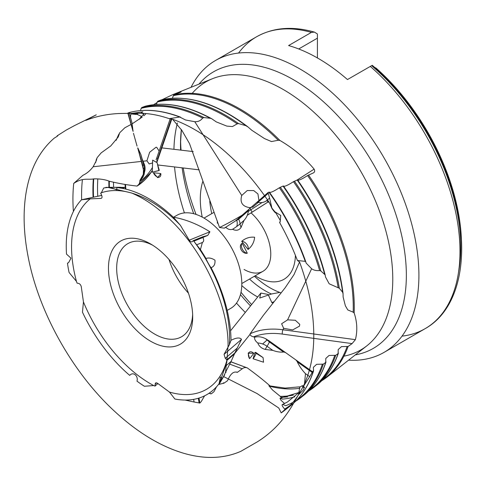 <?xml version="1.0" encoding="UTF-8"?>
<svg xmlns="http://www.w3.org/2000/svg" width="486" height="486" viewBox="0 0 486 486"><rect width="100%" height="100%" fill="white"/><g stroke="black" fill="none" stroke-linecap="round" stroke-linejoin="round"><path stroke-width="0.73" d="M297.244 361.614L295.974 360.005L312.547 371.808L312.261 372.306L297.268 361.809C299.352 366.183 302.085 370.125 305.463 373.643L309.704 376.662L304.06 385.368L303.805 385.185L302.857 387.166L303.325 387.494L304.564 387.166L303.064 390.301L298.556 394.729L299.71 387.214L302.401 385.623L302.857 387.166M257.768 202.231L256.529 202.613L268.017 192.565L268.181 193.124L257.932 202.358C261.316 203.026 264.22 202.455 266.638 200.633L269.578 198.063L272.02 208.628L269.408 202.771L266.638 200.633M133.067 131.378L127.8 113.074L133.067 131.378L131.937 122.587L129.161 113.031L131.894 113.736C130.831 113.59 130.406 115.079 130.606 118.201M269.317 192.098C284.826 213.931 296.995 237.186 305.828 261.857L306.119 263.072L311.629 268.746C313.707 270.24 316.368 270.842 319.606 270.562A166.242 95.979 -120 0 0 279.359 187.778C273.49 191.545 270.143 192.997 269.323 192.122A167.913 96.945 60 0 1 305.864 261.997L305.263 261.359L297.414 260.49A169.65 97.947 -120 0 0 279.565 222.406L280.167 221.987L280.738 215.45L274.942 211.811L274.62 212.096L275.957 213.087L280.288 220.468L275.957 213.087M280.003 222.132L280.288 220.468M216.112 121.773L211.659 118.699L210.347 118.262L203.913 117.576L202.65 118.043C200.724 120.662 198.1 121.883 194.777 121.707L185.561 119.987L179.741 117.041L169.189 118.669A169.65 97.947 -120 0 0 140.794 113.287L142.878 111.829L134.968 112.94L135.126 113.505L141.56 116.403L143.662 114.629L142.362 113.335M199.005 398.064L199.855 403.088L199.266 402.985L198.458 398.234M193.641 399.37L194.09 402.007L185.081 400.063M157.865 383.533L155.022 386.091L155.465 382.944L157.336 383.144L169.462 392.074A111.75 64.517 -120 0 0 226.634 361.226L226.859 359.84L225.279 358.334L224.046 354.355L229.386 344.714A111.75 64.517 -120 0 0 194.455 242.022L193.276 240.631L191.958 241.846M198.324 398.271L199.108 402.912L194.09 402.007M272.804 350.382L265.253 349.422C261.523 348.419 259.032 346.275 257.774 342.982A12.63 8.657 -158.5 0 1 262.628 343.985A12.63 8.657 -158.5 0 1 267.002 346.251L272.804 350.382C276.698 351.815 280.282 352.374 283.563 352.052L269.444 341.816L267.312 339.781A11.621 7.964 21.5 0 0 265.587 338.712L269.39 341.956L283.563 352.052M101.434 192.778L100.681 193.203L101.659 195.323C102.327 197.109 102.103 198.142 100.991 198.416L90.202 198.853A111.75 64.517 -120 0 0 76.454 281.388L77.043 283.107L78.623 283.429C79.983 283.909 80.87 285.027 81.284 286.77L83.44 301.928A111.75 64.517 -120 0 0 153.71 385.556L155.022 386.091M192.298 241.615C191.35 242.235 190.33 241.761 189.23 240.187L209.903 231.779L207.771 235.418L202.735 236.785L193.276 240.631M224.046 354.355L241.506 339.362L234.841 352.982L226.859 359.84M137.83 147.969L143.042 168.15A11.621 9.817 -103 0 1 143.443 170.179L142.677 165.258L137.83 147.969L140.904 154.584L141.766 158.035L144.597 164.991C145.569 168.703 145.071 171.947 143.109 174.729A12.63 10.668 77 0 0 144.269 170.027A12.63 10.668 77 0 0 143.747 165.112L141.766 158.035M248.431 210.669L238.498 219.089L236.597 219.982A11.621 1.95 -31.9 0 1 235.352 221.015L238.608 219.265L248.431 210.669C247.988 214.466 246.505 217.722 243.996 220.437L241.032 227.442C239.027 230.407 236.196 231.02 232.545 229.289A12.63 2.12 148.1 0 0 236.682 226.543A12.63 2.12 148.1 0 0 239.975 223.961L243.996 220.437M133.152 131.256L128.049 113.031L129.227 112.91M257.932 202.358L268.29 193.3L269.578 198.063M297.268 361.809L312.206 372.452L309.704 376.662M249.525 279.061A79.321 45.799 -120 0 0 271.364 294.006L279.79 292.426A78.453 45.295 60 0 1 254.409 276.242M209.776 201.277A79.321 45.799 -120 0 0 211.75 213.64M461.402 239.252A162.263 93.683 -120 0 0 460.327 225.711A162.263 93.683 -120 0 0 376.17 68.186L374.56 67.329M317.407 34.542L317.407 38.175L298.714 48.965M317.407 57.943L317.407 38.175M402.007 336.136A168.527 97.297 -120 0 0 425.092 328.682C462.435 307.826 471.718 247.344 450.498 184.565C435.796 139.433 406.314 94.472 372.227 65.288L372.3 66.23A163.91 94.63 -120 0 1 458.59 271.814M273.46 301.861L271.893 302.681A79.321 45.799 -120 0 0 272.67 302.863M202.747 181.588A79.321 45.799 -120 0 0 202.237 217.102M234.841 352.982L234.513 353.808L226.871 360.363M283.69 351.961L285.476 352.532L269.724 341.312A14.744 10.109 21.5 0 0 267.616 340M202.735 236.785L202.753 237.344L193.707 241.026M248.37 210.45L249.251 208.98L238.328 218.53A14.744 2.473 -31.9 0 1 236.81 219.794M137.702 147.908L142.434 165.301A14.744 12.454 -103 0 1 142.933 167.779M268.017 192.565L268.91 192.183A168.533 97.303 -120 0 1 305.263 261.359M274.942 211.811L272.203 208.47M293.471 181.661L297.554 179.893C322.661 216.483 337.825 254.306 343.037 293.325L343.128 297.025L345.37 305.773L347.782 309.922L353.194 312.182A161.546 93.269 -120 0 0 307.583 175.555C301.709 179.322 298.368 180.774 297.554 179.893A163.217 94.235 60 0 1 343.049 293.726L342.594 292.214L339.301 288.222L338.177 287.742A163.897 94.624 -120 0 0 293.471 181.661C287.603 185.433 284.261 186.879 283.441 186.01A165.568 95.59 60 0 1 325.189 275.094L325.492 276.953L329.174 283.788L338.177 287.742M283.435 185.98C303.039 213.992 316.945 243.62 325.152 274.857L320.796 270.909L319.606 270.562M279.359 187.778L283.028 186.065A166.188 95.949 -120 0 1 324.557 273.94M283.63 328.293L281.613 323.773L287.597 319.861L295.342 320.274L299.771 324.375L299.479 326.136L292.639 329.939L283.63 328.293L282.931 329.775L355.394 339.659C357.599 330.93 357.186 322.036 354.16 312.984L353.194 312.182M307.583 175.555L313.063 173.059C314.715 172.354 315.068 171.048 314.126 169.134C304.765 157.889 293.368 148.327 279.936 140.454L278.253 140.247A161.546 93.269 -120 0 0 173.314 95.675L172.439 98.245M342.594 292.214A163.837 94.594 -120 0 0 297.14 179.948L297.554 179.893M127.8 113.074L128.899 112.643C144.476 108.445 161.716 109.958 180.616 117.181M134.968 112.94L131.803 113.42M197.188 100.918A163.217 94.235 60 0 1 248.067 127.022L245.855 125.674L238.553 123.59L237.168 123.863A163.897 94.624 -120 0 0 157.239 101.999L156.449 104.405M157.239 101.999L157.835 101.216L161.066 99.952C187.396 94.156 216.227 103.038 247.562 126.591M216.398 121.937L226.834 126.105L232.448 126.56L237.168 123.863M202.65 118.043A166.242 95.979 -120 0 0 141.165 108.342L140.454 110.583M137.319 113.949L136.05 114.447L131.42 113.955M141.165 108.342L141.76 107.558L144.98 106.294C165.021 101.313 187.25 105.45 211.659 118.699M248.067 127.022L251.748 130.224L264.463 138.571L271.474 141.56L278.253 140.247M173.314 95.675L173.909 94.891L179.103 92.85C180.98 92.103 181.46 91.824 180.549 92L172.536 94.734L161.984 99.733M130.995 124.471L124.793 127.806L119.732 132.727L118.226 137.022L110.796 145.903L101.143 152.902L97.091 157.725L96.325 160.635L93.124 166.759C90.11 170.708 86.721 173.545 82.96 175.27L73.726 183.41A169.65 97.947 -120 0 0 73.404 211.459M132.259 123.766L142.258 117.047M143.789 115.79L145.672 114.089M116.087 140.333L119.009 133.948A163.897 94.624 -120 0 0 116.227 140.156M95.633 162.567L96.501 158.928A166.242 95.979 -120 0 0 95.681 162.452M199.855 403.088L201.283 401.515L204.582 395.835M223.432 382.792A163.897 94.624 -120 0 0 224.016 383.138L227.266 380.927L227.855 380.028C230.625 373.619 233.772 371.073 237.302 372.379L237.034 372.197M223.414 382.786L224.052 383.162L218.463 384.499M216.525 386.795L213.98 391.673L211.398 393.763L208.937 393.338M236.755 372.051A161.546 93.269 -120 0 0 237.302 372.379L236.737 372.045M237.302 372.379L242.265 368.783L229.763 364.16M210.11 393.52A166.242 95.979 -120 0 0 210.73 393.885L210.086 393.514M169.462 392.074L174.881 399.03A116.519 67.275 -120 0 0 219.052 383.733L220.395 377.063L222.606 378.296A116.519 67.275 -120 0 0 225.571 372.142L226.634 361.226M229.386 344.714L231.014 340.303A116.519 67.275 -120 0 0 211.064 267.665C210.067 266.802 206.24 259.816 205.991 258.522A116.519 67.275 -120 0 0 200.426 249.622L194.455 242.022M189.23 240.187L180.403 225.297A111.75 64.517 -120 0 0 101.635 192.681L100.936 192.924M180.403 225.297L173.295 217.169A116.519 67.275 -120 0 0 116.792 187.572L116.895 189.85L110.103 187.359A116.519 67.275 -120 0 0 103.7 188.015L101.343 192.808M90.202 198.853L81.49 199.795A116.519 67.275 -120 0 0 66.521 254.142L70.992 258.188L68.593 262.665L67.463 263.157A116.519 67.275 -120 0 0 69.067 272.458L76.454 281.388M290.209 405.324A167.913 96.945 60 0 1 284.656 409.054L284.875 409.631L281.194 412.887A169.65 97.947 -120 0 0 284.407 410.542A169.65 97.947 -120 0 0 298.556 394.729M312.547 371.808L313.537 370.526L313.379 367.325L316.641 364.306L323.318 364.136L325.729 362.416L325.796 358.449L329.058 355.466L335.717 355.296L338.122 353.577L338.201 349.568L341.476 346.615L348.104 346.457L352.101 343.596L282.281 334.076A54.827 37.58 21.5 0 0 253.528 336.847L254.603 337.229C258.109 336.282 261.766 336.774 265.587 338.712M303.325 387.494L304.06 385.368M272.02 208.628L274.62 212.096M131.894 113.736L135.126 113.505M192.693 316.89A59.565 34.391 -120 0 0 150.575 243.942A59.565 34.391 -120 0 0 108.457 268.254A59.565 34.391 -120 0 0 150.575 341.208A59.565 34.391 -120 0 0 192.693 316.89M129.847 375.265L129.719 375.38C133.17 371.304 138.516 376.012 136.991 381.158A116.519 67.275 -120 0 0 144.385 386.255L153.71 385.556M83.44 301.928L82.468 312.194A116.519 67.275 -120 0 0 129.719 375.38M371.954 65.47L347.46 79.552A168.527 97.297 60 0 0 288.593 45.569L311.398 32.398L314.448 32.119L317.407 33.984M293.404 395.106A163.217 94.235 60 0 1 280.264 396.357L281.886 397.985M284.547 403.55L280.817 400.087L280.003 398.21L282.445 399.115A163.897 94.624 -120 0 0 294.771 396.807M284.656 409.054C282.621 406.721 281.801 405.257 282.202 404.674L287.469 401.989L299.868 391.801M282.202 404.674C282.22 404.237 283.399 404.583 285.738 405.713A166.242 95.979 -120 0 0 292.943 402.335M280.264 396.357L272.494 389.966L268.904 385.763L270.386 386.437A161.546 93.269 -120 0 0 299.929 388.253M348.571 360.169A168.527 97.297 -120 0 0 384.001 352.405A168.527 97.297 -120 0 0 384.007 157.804A168.527 97.297 -120 0 0 215.48 60.507A168.527 97.297 -120 0 0 191.041 87.31M180.592 139.974A168.527 97.297 -120 0 0 181.047 150.15M183.21 167.962A168.527 97.297 -120 0 0 196.052 214.411M241.007 292.274A168.527 97.297 -120 0 0 251.627 304.564M355.394 339.659L352.101 343.596M230.911 361.851L247.319 367.92C256.529 374.645 264.184 380.72 270.289 386.151M230.941 361.791L247.331 367.926M247.319 367.92C245.485 367.246 243.796 367.531 242.265 368.783M157.13 102.522L153.685 104.672M180.446 92.285L181.102 91.921M313.513 172.822L313.063 173.059M315.353 386.218A163.837 94.594 -120 0 0 316.629 385.246A163.837 94.594 -120 0 0 338.122 353.577L338.329 352.854M302.335 396.436A166.188 95.949 -120 0 0 303.61 395.464A166.188 95.949 -120 0 0 325.729 362.416L325.936 361.693M284.875 409.631A168.533 97.303 -120 0 0 290.592 405.682A168.533 97.303 -120 0 0 313.33 371.249L313.537 370.526M152.683 245.217A53.752 31.037 -120 0 0 127.806 243.65A53.752 31.037 -120 0 0 127.806 305.718A53.752 31.037 -120 0 0 181.564 336.755A53.752 31.037 -120 0 0 192.644 314.43M227.199 310.408L230.668 308.403A53.752 31.037 -120 0 0 241.803 283.794A53.752 31.037 -120 0 0 218.335 229.702A53.752 31.037 -120 0 0 176.916 215.298L173.581 217.224M169.013 259.494A53.752 31.037 -120 0 0 188.447 293.149M244.063 269.444A37.774 21.809 -120 0 0 262.944 271.316A37.774 21.809 -120 0 0 270.769 254.02A37.774 21.809 -120 0 0 251.08 212.898M217.418 221.069A37.774 21.809 -120 0 0 217.351 223.183M255.144 275.817A55.21 31.876 -120 0 0 256.389 276.558A55.21 31.876 -120 0 0 295.409 255.381M271.893 302.681L268.108 294.449L260.873 293.058L259.718 298.058L271.364 294.006M241.767 285.574A79.321 45.799 -120 0 0 257.708 297.001M281.194 412.887L278.788 408.027L257.07 393.563L223.627 376.583M280.944 292.833L279.79 292.426M196.727 244.78L202.376 242.478L200.426 249.622M226.355 365.496L231.123 361.402L225.571 372.142M303.805 385.185L304.534 383.654L305.463 373.643M110.103 187.359L125.096 187.389L116.792 187.572M205.991 258.522C208.694 257.495 211.689 258.054 214.97 260.186C215.298 264.214 213.992 266.705 211.064 267.665M222.606 378.296L224.325 374.961M222.473 378.047L219.052 383.733M101.696 195.408L81.49 199.795M152.367 163.01L149.196 163.946L146.906 160.805L149.652 152.246L155.97 147.282L156.692 147.276L159.135 151.055M156.449 158.867L156.061 159.432M73.726 183.41C83.094 177.256 87.717 180.075 94.272 178.854C100.231 178.799 105.237 179.583 109.301 181.217C118.335 183.422 127.587 185.045 137.046 186.071L152.246 171.224M152.233 170.556A57.713 48.752 77 0 1 137.046 186.071C138.492 185.439 139.421 183.927 139.84 181.539L139.913 180.421L143.285 174.407M143.321 174.237L143.443 170.179M137.052 146.086L133.462 133.286M209.903 231.779C197.693 224.137 185.494 219.265 173.295 217.169M258.163 202.516L252.848 207.054L249.482 207.613C242.35 206.441 239.768 202.389 241.736 195.451L247.234 190.548L253.722 190.573L257.926 193.944L258.947 200.499M169.189 118.669L172.603 119.283L181.995 130.564L189.497 143.583L219.514 227.497L224.277 228.159L235.352 221.015M249.251 208.98L256.529 202.613M241.506 339.362C239.92 337.272 236.427 337.588 231.014 340.303M297.414 260.49L299.558 261.948L293.994 274.633L285.136 287.791L263.321 315.365L250.096 333.803C249.986 335.2 251.134 336.215 253.528 336.847M285.476 352.532L295.974 360.005M202.376 242.478C203.895 241.603 204.071 239.944 202.899 237.502L206.653 235.783M231.123 361.402L234.513 353.808M143.042 168.15L143.151 168.126A7.557 2.308 175 0 1 144.299 168.776M139.913 180.421L141.013 179.717L143.109 174.729M236.597 219.982L236.706 220.158A7.557 5.316 -104.4 0 1 236.682 226.543M225.759 227.169C227.734 229.307 230 230.012 232.545 229.289M267.312 339.781L262.628 343.985M254.603 337.229C254.354 339.24 255.405 341.16 257.774 342.982M248.079 249.47L241.7 241.329C245.552 238.091 249.865 236.725 254.634 237.241C254.166 242.198 251.979 246.274 248.079 249.47A5.814 3.991 48.8 0 0 246.694 244.154A5.814 3.991 48.8 0 0 241.7 241.329M253.066 358.759L254.919 352.581L263.078 357.617L263.546 362.216L253.066 358.759A5.814 1.44 125.5 0 0 255.812 352.447A5.814 1.44 125.5 0 0 254.919 352.581M158.898 170.568L152.27 172.19L152.653 160.113L157.13 162.719L158.898 170.568L159.28 170.398L152.27 172.19M160.83 173.624A5.814 3.353 60 0 1 159.244 177.153A5.814 3.353 60 0 1 153.467 172.882A108.512 62.645 -120 0 1 160.83 173.624L157.664 177.627L153.467 172.882M247.283 253.23A5.814 3.353 60 0 1 242.35 249.197A5.814 3.353 60 0 1 242.125 243.255A108.512 62.645 -120 0 1 247.283 253.23C242.192 254.287 237.775 246.317 242.125 243.255M249.543 358.656A5.814 3.353 60 0 1 249.294 352.247A5.814 3.353 60 0 1 253.716 353.237A108.512 62.645 -120 0 1 249.543 358.656L248.17 353.207L253.716 353.237M156.595 382.755L155.022 384.171M269.39 341.956A7.557 1.871 -54.5 0 1 267.002 346.251L265.253 349.422M237.399 347.927L225.279 358.334M461.226 236.633A162.5 93.822 -120 0 0 375.757 67.919M269.724 341.312L269.444 341.816M238.328 218.53L238.498 219.089M294.401 181.138A164.292 94.855 60 0 1 339.301 288.222M280.282 187.25A166.643 96.21 60 0 1 320.796 270.909M308.507 175.027A161.941 93.5 60 0 1 354.16 312.984M179.741 117.041A168.533 97.303 -120 0 0 128.814 112.673M245.855 125.674A163.837 94.594 -120 0 0 160.957 99.988M157.835 101.216A164.292 94.855 60 0 1 238.553 123.59M182.45 107.06A165.568 95.59 60 0 1 211.003 118.414M167.719 113.202A167.913 96.945 60 0 1 179.972 117.035M210.347 118.262A166.188 95.949 -120 0 0 144.883 106.325M141.76 107.558A166.643 96.21 60 0 1 203.913 117.576M173.909 94.891A161.941 93.5 60 0 1 279.936 140.454M109.386 187.389A164.292 94.855 60 0 1 109.307 181.217M108.876 181.084A163.897 94.624 -120 0 0 108.931 187.414M97.741 196.223A165.568 95.59 60 0 1 97.808 178.891M81.642 199.758A167.913 96.945 60 0 1 82.407 179.656M93.336 178.891A166.242 95.979 -120 0 0 93.075 197.213M93.531 197.116A166.643 96.21 60 0 1 93.731 178.872M144.032 113.42A161.546 93.269 -120 0 0 143.498 114.046M141.59 116.427A161.546 93.269 -120 0 0 139.78 118.924M125.06 184.388A161.546 93.269 -120 0 0 125.382 189.005L125.072 184.388M113.615 187.31A163.217 94.235 60 0 1 113.487 182.378M125.874 189.127A161.941 93.5 60 0 1 125.534 184.443M139.749 118.942A161.941 93.5 60 0 1 141.548 116.391M143.467 113.931A161.941 93.5 60 0 1 143.899 113.414M311.398 32.398A168.527 97.297 -120 0 0 256.572 36.784A168.527 97.297 -120 0 0 238.565 53.047M335.717 355.296A164.292 94.855 60 0 1 314.102 387.233A164.292 94.855 60 0 1 308.677 390.993M281.315 397.281A163.837 94.594 -120 0 0 287.803 396.855M310.032 389.602A163.897 94.624 -120 0 0 334.745 355.412M297.043 399.802A166.242 95.979 -120 0 0 322.352 364.251M323.318 364.136A166.643 96.21 60 0 1 301.083 397.451A166.643 96.21 60 0 1 295.658 401.217M323.02 379.396A161.546 93.269 -120 0 0 347.132 346.567M384.001 352.405L425.092 328.682A168.527 97.297 -120 0 0 455.747 212.649A168.527 97.297 -120 0 0 370.265 66.388M355.278 354.902A159.7 92.2 -120 0 0 373.278 163.995A159.7 92.2 -120 0 0 198.95 84.133M181.351 129.483A159.7 92.2 -120 0 0 180.513 143.516A159.7 92.2 -120 0 0 180.592 150.095M182.122 167.834A159.7 92.2 -120 0 0 193.714 213.712M240.442 294.65A159.7 92.2 -120 0 0 250.521 305.943M343.924 356.147A154.773 89.357 -120 0 0 366.827 345.838A154.773 89.357 -120 0 0 360.721 171.248A154.773 89.357 -120 0 0 212.576 78.665A154.773 89.357 -120 0 0 192.195 93.342M177.408 122.988A154.773 89.357 -120 0 0 173.933 149.311M174.547 166.941A154.773 89.357 -120 0 0 184.425 212.904M236.494 303.1A154.773 89.357 -120 0 0 245.29 312.449M348.104 346.457A161.941 93.5 60 0 1 327.114 377.008A161.941 93.5 60 0 1 321.689 380.763M143.747 165.112L144.597 164.991M238.608 219.265A7.557 5.188 -131.2 0 1 239.975 223.961L241.032 227.442M93.124 166.759L141.341 161.419M143.066 161.231L146.906 160.805M157.677 158.673L171.309 118.936M156.729 161.346A57.713 48.752 77 0 0 157.336 159.651A2.904 0.923 -161.1 0 0 157.974 159.323A2.904 0.923 -161.1 0 0 156.741 158.029A54.827 46.316 -103 0 1 156.152 159.669M152.221 167.846A54.827 46.316 -103 0 1 139.84 181.539M170.209 118.772L156.741 158.029M194.777 121.707L241.736 195.451M249.482 207.613L250.849 209.764L262.118 202.522M297.432 179.85L314.126 169.134M219.514 227.497A57.713 9.677 148.1 0 0 242.247 215.104M248.51 211.246A57.713 9.677 148.1 0 0 250.849 209.764L252.094 212.2A54.827 9.198 -31.9 0 1 247.338 215.201M225.862 227.302A54.827 9.198 -31.9 0 1 224.897 227.788M268.533 201.647L252.094 212.2M311.629 268.746L287.597 319.861M250.096 333.803A57.713 39.56 -158.5 0 1 282.931 329.775A2.904 0.711 -82.2 0 0 282.281 334.076M193.823 241.19L202.899 237.502M226.828 360.497L234.483 353.917M142.677 165.258L143.728 165.046M303.307 386.267L302.401 385.623M143.309 113.384L143.662 114.629M131.937 122.587L130.515 117.503M461.402 239.3L460.327 225.711M343.104 296.721L343.134 297.025M136.05 114.447L137.599 114.046M251.377 129.926L251.748 130.224M108.949 187.414L108.907 181.09M93.087 197.213L93.409 178.891M143.783 113.408L143.437 113.821M141.462 116.318L139.439 119.161M313.555 370.952C308.683 385.841 301.034 397.42 290.592 405.682L284.407 410.542M215.48 60.507L256.572 36.784C273.302 27.441 292.596 25.886 314.448 32.119M338.347 353.292C333.578 366.918 326.337 377.567 316.629 385.246L308.659 391.005M280.003 398.21L299.315 392.415M325.954 362.125C321.131 376.383 313.683 387.494 303.61 395.464L295.64 401.229M268.91 385.769L285.069 388.095L299.607 386.844M302.93 385.999L303.513 385.829M180.513 143.516L181.381 129.531M212.576 78.665L172.536 94.734M366.827 345.838L327.114 377.008L321.671 380.781M214.132 212.267L204.029 218.099M262.944 271.316L241.797 283.526M255.126 275.829L256.389 276.558M260.873 293.058L230.546 330.79M249.913 334.52L234.61 353.559M125.096 187.389L122.053 188.301M226.093 372.167L225.261 372.883M171.795 119.04L156.948 162.081M207.771 235.412L202.826 237.423M268.564 201.678L247.301 215.268M225.893 227.345L224.271 228.159M144.591 171.534L144.105 174.431L143.024 177.074L141.013 179.717M142.088 158.825L140.897 154.584M193.203 151.583L161.899 147.89M199.175 169.845L157.762 164.961M303.136 386.607L293.994 402.56C290.561 408.671 286.734 414.351 282.518 419.612C275.38 428.409 266.96 435.833 257.264 441.883L240.807 451.348C223.681 458.814 204.485 459.41 183.21 453.128C159.985 446.118 137.052 432.127 114.429 411.168C72.864 372.89 39.238 313.136 28.455 258.394C23.838 235.479 22.915 214.454 25.685 195.311C29.348 170.531 38.85 151.48 54.189 138.176C57.706 136.031 58.672 135.266 57.093 135.873L66.205 130.09L74.413 125.637L96.258 114.83L85.785 120.388C97.504 115.844 109.945 113.524 123.11 113.426L140.849 113.268M304.534 383.654C310.87 369.366 313.95 352.812 313.774 333.997C313.494 311.113 308.756 287.098 299.558 261.948M120.516 187.268L105.839 187.365L107.88 187.402L131.548 192.978C145.241 198.756 158.74 208.263 172.05 221.507C204.758 253.625 228.25 305.822 228.08 345.291L226.804 362.27L219.32 383.922L224.714 374.767M269.408 202.771C242.866 162.664 206.738 131.335 172.603 119.283M263.072 357.617L255.812 352.447M157.13 162.719L159.28 170.398M157.664 177.627L159.244 177.153M248.17 353.207L249.294 352.247"/></g></svg>
